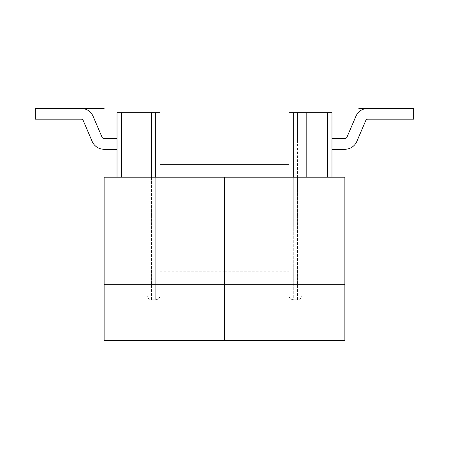 <?xml version="1.0" encoding="UTF-8"?>
<svg xmlns="http://www.w3.org/2000/svg" width="449" height="449" viewBox="0 0 449 449"><rect width="100%" height="100%" fill="white"/><g stroke="black" fill="none" stroke-linecap="round" stroke-linejoin="round"><path stroke-width="0.34" stroke-dasharray="2.25 1.68" d="M104.123 177.209L117.021 177.209L117.021 112.727L117.021 142.821L117.021 112.727L117.021 142.821L117.021 112.727L117.021 142.821L117.021 112.727L155.713 112.727L151.414 112.727L151.414 142.821L117.021 142.821L155.713 142.821L155.713 112.727L117.021 112.727L151.414 112.727L151.414 177.209L224.281 177.209L155.713 177.209L224.281 177.209L224.281 340.572L104.123 340.572L104.123 177.209L344.871 177.209L344.871 340.572L224.713 340.572L224.713 177.209L344.871 177.209M117.021 138.522L104.028 138.522A2.15 2.15 0 0 1 102.052 137.214L93.066 116.24A12.898 12.898 0 0 0 81.213 108.428A12.898 12.898 0 0 1 93.066 116.24L102.052 137.214A2.15 2.15 0 0 0 104.028 138.522L117.021 138.522L104.028 138.522A2.15 2.15 0 0 1 102.052 137.214A2.15 2.15 0 0 0 104.028 138.522L117.021 138.522L117.021 149.264L117.021 138.522L117.021 149.264L117.021 138.522L117.021 149.264L117.021 138.522L117.021 149.264L117.021 138.522L104.028 138.522A2.15 2.15 0 0 1 102.052 137.214A2.15 2.15 0 0 0 104.028 138.522A2.15 2.15 0 0 1 102.052 137.214L93.066 116.24A12.898 12.898 0 0 0 81.213 108.428A12.898 12.898 0 0 1 93.066 116.24A12.898 12.898 0 0 0 81.213 108.428L35.336 108.428L35.336 119.176L81.213 119.176A2.15 2.15 0 0 1 83.188 120.478L92.174 141.452A12.898 12.898 0 0 0 104.028 149.264A12.898 12.898 0 0 1 92.174 141.452A12.898 12.898 0 0 0 104.028 149.264L117.021 149.264L104.028 149.264A12.898 12.898 0 0 1 92.174 141.452A12.898 12.898 0 0 0 104.028 149.264L117.021 149.264L104.028 149.264A12.898 12.898 0 0 1 92.174 141.452L83.188 120.478A2.15 2.15 0 0 0 81.213 119.176L35.336 119.176L81.213 119.176A2.15 2.15 0 0 1 83.188 120.478L92.174 141.452L83.188 120.478A2.15 2.15 0 0 0 81.213 119.176L35.336 119.176L81.213 119.176M93.066 116.24A12.898 12.898 0 0 0 81.213 108.428L35.336 108.428L81.213 108.428L35.336 108.428L35.336 119.176L35.336 108.428L35.336 119.176L35.336 108.428L35.336 119.176L35.336 108.428L81.213 108.428A12.898 12.898 0 0 1 93.066 116.24L102.052 137.214M117.021 149.264L104.028 149.264A12.898 12.898 0 0 1 92.174 141.452M81.213 108.428L35.336 108.428L81.213 108.428M151.414 177.209L151.414 218.051L151.414 177.209L147.115 177.209L155.713 177.209L117.021 177.209L155.713 177.209L155.713 112.727L117.021 112.727L155.713 112.727L155.713 177.209L117.021 177.209L155.713 177.209L142.816 177.209L155.713 177.209L155.713 142.821L117.021 142.821L160.012 142.821L155.713 142.821L155.713 112.727L155.713 142.821L155.713 112.727L155.713 142.821L121.32 142.821L151.414 142.821L151.414 112.727M160.012 177.209L155.713 177.209L160.012 177.209L160.012 218.051L160.012 177.209L155.713 177.209L160.012 177.209L160.012 112.727L155.713 112.727M160.012 218.051L155.713 218.051L155.713 177.209L155.713 218.051L160.012 218.051L160.012 271.791L160.012 164.312L160.012 295.436L160.012 218.051L288.982 218.051L288.982 295.436L288.982 218.051L297.58 218.051L297.58 177.209L301.88 177.209L297.58 177.209L297.58 112.727L293.281 112.727L331.974 112.727L288.982 112.727L327.675 112.727L288.982 112.727L288.982 218.051L288.982 164.312L288.982 218.051L288.982 177.209L306.179 177.209L288.982 177.209L293.281 177.209L293.281 142.821L331.974 142.821L288.982 142.821L331.974 142.821L327.675 142.821L327.675 112.727L331.974 112.727L293.281 112.727L327.675 112.727L297.58 112.727L297.58 142.821L327.675 142.821L327.675 112.727L327.675 142.821M288.982 177.209L293.281 177.209L293.281 218.051L293.281 112.727L293.281 177.209L331.974 177.209L293.281 177.209L331.974 177.209L331.974 112.727L327.675 112.727L327.675 177.209M224.281 177.209L224.281 301.885L142.816 301.885L224.281 301.885L224.281 177.209M224.713 177.209L224.713 301.885L306.179 301.885L224.713 301.885L224.713 177.209M142.816 177.209L142.816 301.885L142.816 177.209M306.179 177.209L306.179 301.885L306.179 177.209M147.115 177.209L147.115 295.436L147.115 177.209L147.115 258.893L147.115 177.209L301.88 177.209L301.88 295.436L301.88 177.209M293.281 112.727L293.281 142.821L293.281 112.727L293.281 142.821L293.281 112.727L293.281 142.821L297.58 142.821L297.58 112.727M160.012 142.821L160.012 112.727L160.012 142.821M288.982 142.821L288.982 112.727L288.982 142.821M331.974 112.727L331.974 142.821L331.974 112.727M331.974 138.522L344.961 138.522A2.15 2.15 0 0 0 346.937 137.214A2.15 2.15 0 0 1 344.961 138.522L331.974 138.522L344.961 138.522L331.974 138.522L331.974 149.264L331.974 138.522L331.974 149.264L331.974 138.522L331.974 149.264L331.974 138.522L331.974 149.264L331.974 138.522L344.961 138.522A2.15 2.15 0 0 0 346.937 137.214L355.928 116.24A12.898 12.898 0 0 1 367.782 108.428L413.652 108.428L413.652 119.176L367.782 119.176A2.15 2.15 0 0 0 365.806 120.478L356.815 141.452A12.898 12.898 0 0 1 344.961 149.264L331.974 149.264L344.961 149.264A12.898 12.898 0 0 0 356.815 141.452A12.898 12.898 0 0 1 344.961 149.264L331.974 149.264L344.961 149.264A12.898 12.898 0 0 0 356.815 141.452A12.898 12.898 0 0 1 344.961 149.264L331.974 149.264L344.961 149.264A12.898 12.898 0 0 0 356.815 141.452A12.898 12.898 0 0 1 344.961 149.264L331.974 149.264M346.937 137.214L355.928 116.24A12.898 12.898 0 0 1 367.782 108.428A12.898 12.898 0 0 0 355.928 116.24A12.898 12.898 0 0 1 367.782 108.428A12.898 12.898 0 0 0 355.928 116.24L346.937 137.214A2.15 2.15 0 0 1 344.961 138.522A2.15 2.15 0 0 0 346.937 137.214L355.928 116.24A12.898 12.898 0 0 1 367.782 108.428L413.652 108.428L413.652 119.176L367.782 119.176A2.15 2.15 0 0 0 365.806 120.478L356.815 141.452M355.928 116.24A12.898 12.898 0 0 1 367.782 108.428L413.652 108.428L367.782 108.428L413.652 108.428L367.782 108.428L413.652 108.428L413.652 119.176L367.782 119.176A2.15 2.15 0 0 0 365.806 120.478A2.15 2.15 0 0 1 367.782 119.176A2.15 2.15 0 0 0 365.806 120.478M413.652 119.176L367.782 119.176L413.652 119.176L367.782 119.176L413.652 119.176L413.652 108.428L413.652 119.176M293.281 299.736C290.655 299.466 289.223 298.029 288.982 295.436C289.223 298.029 290.655 299.466 293.281 299.736L297.58 299.736C300.207 299.466 301.638 298.029 301.88 295.436C301.638 298.029 300.207 299.466 297.58 299.736L297.58 218.051L297.58 299.736L293.281 299.736L293.281 218.051L293.281 299.736M155.713 299.736C158.334 299.466 159.771 298.029 160.012 295.436C159.771 298.029 158.334 299.466 155.713 299.736L151.414 299.736C148.787 299.466 147.356 298.029 147.115 295.436C147.356 298.029 148.787 299.466 151.414 299.736L151.414 218.051L151.414 299.736L155.713 299.736L155.713 218.051L147.115 218.051L155.713 218.051L155.713 299.736M344.871 284.688L224.713 284.688M224.281 284.688L104.123 284.688M306.987 340.572C290.009 340.572 290.009 340.572 306.987 340.572C323.965 340.572 323.965 340.572 306.987 340.572M192.251 340.572L215.166 340.572L192.251 340.572M200.849 340.572L194.4 340.572L200.849 340.572M209.447 340.572L202.999 340.572L209.447 340.572M228.794 340.572L229.871 340.572M239.542 340.572L238.47 340.572M237.392 340.572L230.943 340.572L237.392 340.572M36.414 108.428L35.336 108.428L36.414 108.428M413.652 108.428L412.58 108.428M121.32 177.209L121.32 112.727M288.982 218.051L297.58 218.051L297.58 177.209M301.88 218.051L297.58 218.051L301.88 218.051M160.012 271.791L224.281 271.791M224.713 271.791L288.982 271.791M147.115 258.893L301.88 258.893"/><path stroke-width="0.67" d="M104.123 177.209L117.021 177.209L104.123 177.209L104.123 340.572L224.281 340.572L224.281 177.209L117.021 177.209L117.021 112.727L160.012 112.727L160.012 177.209M344.871 177.209L224.713 177.209L224.713 340.572L344.871 340.572L344.871 177.209L331.974 177.209L331.974 112.727L288.982 112.727L288.982 177.209M117.021 138.522L104.028 138.522A2.15 2.15 0 0 1 102.052 137.214L93.066 116.24A12.898 12.898 0 0 0 81.213 108.428L35.336 108.428L35.336 119.176L81.213 119.176A2.15 2.15 0 0 1 83.188 120.478L92.174 141.452A12.898 12.898 0 0 0 104.028 149.264L117.021 149.264M102.052 137.214L93.066 116.24M81.213 119.176A2.15 2.15 0 0 1 83.188 120.478A2.15 2.15 0 0 0 81.213 119.176A2.15 2.15 0 0 1 83.188 120.478L92.174 141.452M293.281 112.727L293.281 177.209L155.713 177.209L155.713 112.727M331.974 138.522L344.961 138.522A2.15 2.15 0 0 0 346.937 137.214L355.928 116.24A12.898 12.898 0 0 1 367.782 108.428L413.652 108.428L413.652 119.176L367.782 119.176A2.15 2.15 0 0 0 365.806 120.478L356.815 141.452A12.898 12.898 0 0 1 344.961 149.264L331.974 149.264M346.937 137.214L355.928 116.24L346.937 137.214A2.15 2.15 0 0 1 344.961 138.522A2.15 2.15 0 0 0 346.937 137.214L355.928 116.24M365.806 120.478A2.15 2.15 0 0 1 367.782 119.176A2.15 2.15 0 0 0 365.806 120.478L356.815 141.452M306.179 177.209L306.179 112.727M224.713 284.688L224.281 284.688M104.123 284.688L344.871 284.688M90.154 108.428L36.414 108.428L90.154 108.428M35.336 108.428L36.414 108.428L35.336 108.428M79.406 108.428L104.123 108.428L79.406 108.428M412.58 108.428L358.841 108.428C340.684 108.428 340.684 108.428 358.841 108.428L412.58 108.428L358.841 108.428C340.684 108.428 340.684 108.428 358.841 108.428L412.58 108.428L358.841 108.428C340.684 108.428 340.684 108.428 358.841 108.428L413.652 108.428C430.445 108.428 430.445 108.428 413.652 108.428C430.445 108.428 430.445 108.428 413.652 108.428C430.445 108.428 430.445 108.428 413.652 108.428M358.841 108.428C340.684 108.428 340.684 108.428 358.841 108.428M327.675 177.209L327.675 112.727M151.414 177.209L151.414 112.727M121.32 177.209L121.32 112.727M160.012 164.312L288.982 164.312M224.281 271.791L224.713 271.791"/></g></svg>
